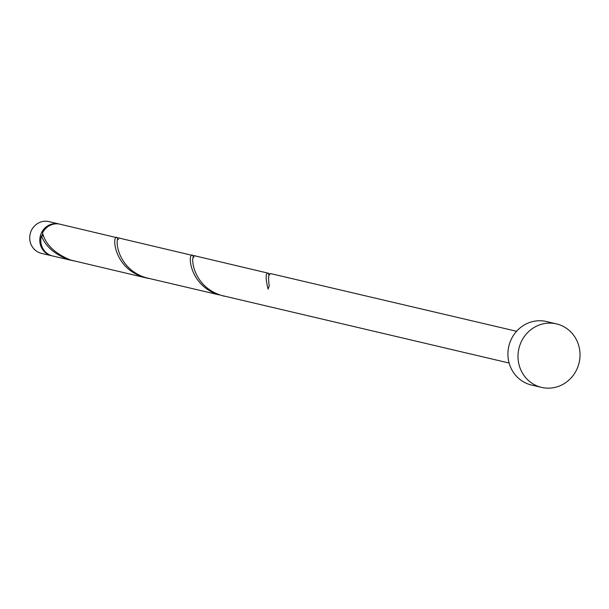 <?xml version="1.0" encoding="UTF-8"?>
<svg xmlns="http://www.w3.org/2000/svg" width="609" height="609" viewBox="0 0 609 609"><rect width="100%" height="100%" fill="white"/><g stroke="black" fill="none" stroke-linecap="round" stroke-linejoin="round"><path stroke-width="0.91" d="M51.575 255.727L41.496 253.367A16.306 15.469 -76.8 0 1 39.486 252.735A16.306 15.469 -76.8 0 1 30.45 232.882A16.306 15.469 -76.8 0 1 48.941 221.607L59.02 223.975A16.306 15.469 103.2 0 0 40.529 235.249A16.306 15.469 103.2 0 0 49.565 255.102A16.306 15.469 103.2 0 0 51.575 255.727A16.306 15.469 103.2 0 0 52.077 255.833M59.522 224.097A16.306 15.469 103.2 0 0 59.02 223.975M42.759 233.719A14.677 13.916 103.2 0 0 41.899 236.056M541.568 387.393L531.49 385.025A32.62 30.93 -76.8 0 1 527.47 383.777A32.62 30.93 -76.8 0 1 509.398 344.07A32.62 30.93 -76.8 0 1 546.387 321.522L556.459 323.881A32.62 30.93 -76.8 0 1 560.478 325.137A32.62 30.93 -76.8 0 1 578.55 364.844A32.62 30.93 -76.8 0 1 541.568 387.393A32.62 30.93 -76.8 0 1 537.549 386.136A32.62 30.93 -76.8 0 1 519.477 346.43A32.62 30.93 -76.8 0 1 556.459 323.881M509.132 363.033L221.805 295.494C190.252 286.184 189.841 250.847 195.489 256.13M269.041 274.895L268.645 273.289C265.486 272.299 265.303 277.59 268.097 289.153A16.306 15.469 103.2 0 1 269.239 286.108C267.99 276.851 268.592 272.763 271.058 273.852M268.645 273.289L195.108 255.887M43.254 235.173A1.629 1.545 -76.8 0 1 41.389 235.987A16.306 15.469 103.2 0 0 50.57 255.338A16.306 15.469 103.2 0 0 52.58 255.963L73.11 260.759M41.389 235.987C45.584 246.394 54.544 254.227 68.254 259.487L71.908 260.5M147.477 278.222L70.667 260.051C54.962 253.641 45.584 244.597 42.531 232.935A16.306 15.469 103.2 0 1 60.025 224.211L117.507 237.845C111.866 232.562 112.3 267.914 143.823 277.209L148.68 278.488M193.472 257.173L193.076 255.567C187.435 250.284 187.869 285.636 219.392 294.931L146.236 277.773C114.682 268.462 114.271 233.125 119.92 238.408M193.076 255.567L119.539 238.165M117.902 239.451L117.507 237.845M223.046 295.944L224.249 296.21M270.678 273.608L516.584 331.281M118.557 239.383L117.476 239.139M194.126 257.105L193.045 256.861M269.696 274.826L268.615 274.583"/></g></svg>
